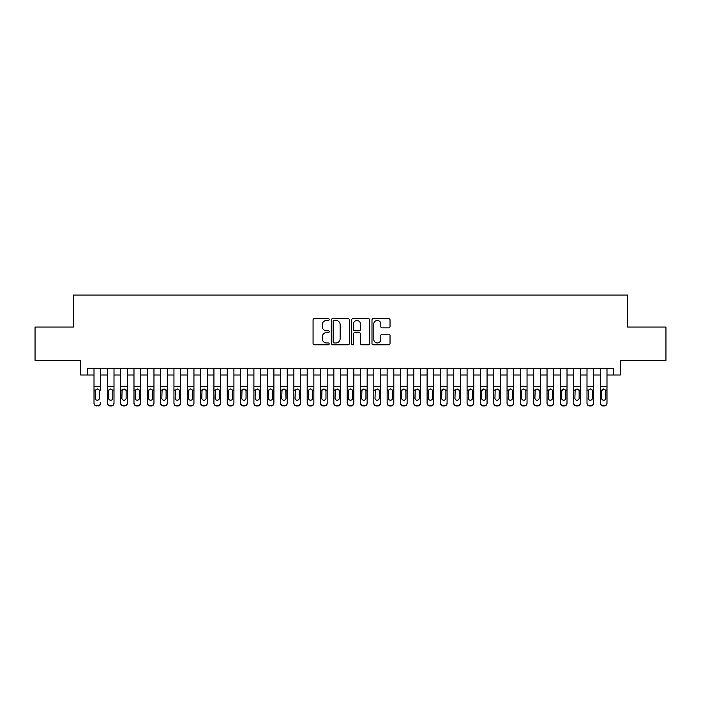 <?xml version="1.0" encoding="UTF-8"?>
<svg xmlns="http://www.w3.org/2000/svg" width="701" height="701" viewBox="0 0 701 701"><rect width="100%" height="100%" fill="white"/><g stroke="black" fill="none" stroke-linecap="round" stroke-linejoin="round"><path stroke-width="1.05" d="M329.181 319.551A0.911 0.911 0 0 0 328.27 318.631L314.372 318.631A1.306 1.306 0 0 0 313.067 319.945L313.067 343.481A1.306 1.306 0 0 0 314.372 344.796L328.27 344.796A0.911 0.911 0 0 0 329.181 343.876A0.911 0.911 0 0 0 328.27 342.964L326.464 342.964A4.188 4.188 0 0 1 322.285 338.776L322.285 336.813A4.188 4.188 0 0 1 326.464 332.625L328.27 332.625A0.911 0.911 0 0 0 329.181 331.713A0.911 0.911 0 0 0 328.27 330.793L326.464 330.793A4.188 4.188 0 0 1 322.285 326.613L322.285 324.651A4.188 4.188 0 0 1 326.464 320.462L328.27 320.462A0.911 0.911 0 0 0 329.181 319.551M388.722 327.858A1.306 1.306 0 0 0 390.028 326.543L390.028 319.945A1.306 1.306 0 0 0 388.722 318.631L373.291 318.631A1.306 1.306 0 0 0 371.986 319.945L371.986 343.481A1.306 1.306 0 0 0 373.291 344.796L388.722 344.796A1.306 1.306 0 0 0 390.028 343.481L390.028 335.507A1.306 1.306 0 0 0 388.722 334.202L382.115 334.202A1.306 1.306 0 0 0 380.809 335.507L380.809 339.459A3.496 3.496 0 0 1 377.313 342.964A3.496 3.496 0 0 1 373.808 339.459L373.808 323.967A3.496 3.496 0 0 1 377.313 320.462A3.496 3.496 0 0 1 380.809 323.967L380.809 326.543A1.306 1.306 0 0 0 382.115 327.858L388.722 327.858M87.345 375.017L87.345 368.358L613.655 368.358L613.655 375.017L620.315 375.017L620.315 360.358L665.95 360.358L665.95 327.052L627.64 327.052L627.64 295.068L73.36 295.068L73.36 327.052L35.05 327.052L35.05 360.358L80.685 360.358L80.685 375.017L94.013 375.017M349.352 319.945A1.306 1.306 0 0 0 348.046 318.631L332.616 318.631A1.306 1.306 0 0 0 331.31 319.945L331.31 343.481A1.306 1.306 0 0 0 332.616 344.796L348.046 344.796A1.306 1.306 0 0 0 349.352 343.481L349.352 319.945M352.954 318.631L368.384 318.631A1.306 1.306 0 0 1 369.69 319.945L369.69 343.481A1.306 1.306 0 0 1 368.384 344.796L361.777 344.796A1.306 1.306 0 0 1 360.472 343.481L360.472 333.939A1.306 1.306 0 0 0 359.166 332.625L354.785 332.625A1.306 1.306 0 0 0 353.479 333.939L353.479 343.876A0.911 0.911 0 0 1 352.559 344.796A0.911 0.911 0 0 1 351.648 343.876L351.648 319.945A1.306 1.306 0 0 1 352.954 318.631M100.672 375.017L107.332 375.017M114 375.017L120.66 375.017M127.319 375.017L133.979 375.017M140.647 375.017L147.306 375.017M153.966 375.017L160.634 375.017M167.294 375.017L173.953 375.017M180.613 375.017L187.281 375.017M193.94 375.017L200.6 375.017M207.268 375.017L213.928 375.017M220.587 375.017L227.255 375.017M233.915 375.017L240.574 375.017M247.234 375.017L253.902 375.017M260.562 375.017L267.221 375.017M273.889 375.017L280.549 375.017M287.208 375.017L293.868 375.017M300.536 375.017L307.196 375.017M313.855 375.017L320.523 375.017M327.183 375.017L333.842 375.017M340.511 375.017L347.17 375.017M353.83 375.017L360.489 375.017M367.158 375.017L373.817 375.017M380.477 375.017L387.145 375.017M393.804 375.017L400.464 375.017M407.132 375.017L413.792 375.017M420.451 375.017L427.111 375.017M433.779 375.017L440.438 375.017M447.098 375.017L453.766 375.017M460.426 375.017L467.085 375.017M473.745 375.017L480.413 375.017M487.072 375.017L493.732 375.017M500.4 375.017L507.06 375.017M513.719 375.017L520.387 375.017M527.047 375.017L533.706 375.017M540.366 375.017L547.034 375.017M553.694 375.017L560.353 375.017M567.021 375.017L573.681 375.017M580.34 375.017L587 375.017M593.668 375.017L600.328 375.017M606.987 375.017L613.655 375.017M334.053 320.462A0.911 0.911 0 0 0 333.141 321.382L333.141 342.044A0.911 0.911 0 0 0 334.053 342.964L335.954 342.964A4.188 4.188 0 0 0 340.134 338.776L340.134 324.651A4.188 4.188 0 0 0 335.954 320.462L334.053 320.462M360.472 324.028A3.496 3.496 0 0 0 356.975 320.532A3.496 3.496 0 0 0 353.479 324.028L353.479 329.488A1.306 1.306 0 0 0 354.785 330.793L359.166 330.793A1.306 1.306 0 0 0 360.472 329.488L360.472 324.028M94.013 368.358L94.013 402.865A2.664 2.646 -0 0 0 96.677 405.511L98.009 405.511A2.664 2.646 -0 0 0 100.672 402.865L100.672 403.285A2.664 2.646 180 0 1 98.009 405.932L98.009 405.511M100.672 390.527L100.672 368.358M99.472 398.107L99.472 391.088L99.472 398.107A2.129 2.112 180 0 1 97.343 400.227A2.129 2.112 180 0 0 99.472 398.107M95.205 398.527L95.205 398.107A2.129 2.112 180 0 0 97.343 400.227A2.129 2.112 180 0 1 95.205 398.107L95.205 390.921M96.23 389.265L95.205 391.088L95.441 390.106L97.343 388.95L99.235 390.106L99.472 391.088M98.455 389.265L97.343 388.95M96.677 405.511L98.009 405.932M96.677 405.932A2.664 2.646 180 0 1 94.013 403.285L94.013 402.865M107.332 390.527L107.332 402.865A2.664 2.646 0 0 0 109.996 405.511L111.328 405.511A2.664 2.646 0 0 0 114 402.865L114 403.285A2.664 2.646 180 0 1 111.328 405.932L111.328 405.511M112.8 398.107L112.8 391.088L112.8 398.107A2.129 2.112 180 0 1 110.662 400.227A2.129 2.112 180 0 0 112.8 398.107M108.532 398.527L108.532 398.107A2.129 2.112 180 0 0 110.662 400.227M109.549 389.265L108.532 390.921M111.774 389.265L110.662 388.95L112.563 390.106L112.8 391.088M120.66 390.527L120.66 402.865A2.664 2.646 0 0 0 123.323 405.511L124.655 405.511A2.664 2.646 0 0 0 127.319 402.865L127.319 403.285A2.664 2.646 180 0 1 124.655 405.932L124.655 405.511M126.119 398.107L126.119 391.088L126.119 398.107A2.129 2.112 180 0 1 123.989 400.227A2.129 2.112 180 0 0 126.119 398.107M121.86 398.527L121.86 398.107A2.129 2.112 180 0 0 123.989 400.227M122.877 389.265L121.86 390.921M125.102 389.265L123.989 388.95L125.882 390.106L126.119 391.088M133.979 390.527L133.979 402.865A2.664 2.646 0 0 0 136.651 405.511L137.983 405.511A2.664 2.646 0 0 0 140.647 402.865L140.647 403.285A2.664 2.646 180 0 1 137.983 405.932L137.983 405.511M139.446 398.107L139.446 391.088L139.446 398.107A2.129 2.112 180 0 1 137.317 400.227A2.129 2.112 180 0 0 139.446 398.107M135.179 398.527L135.179 398.107A2.129 2.112 180 0 0 137.317 400.227M136.204 389.265L135.179 390.921M138.421 389.265L137.317 388.95L139.21 390.106L139.446 391.088M147.306 390.527L147.306 402.865A2.664 2.646 0 0 0 149.97 405.511L151.302 405.511A2.664 2.646 0 0 0 153.966 402.865L153.966 403.285A2.664 2.646 180 0 1 151.302 405.932L151.302 405.511M152.765 398.107L152.765 391.088L152.765 398.107A2.129 2.112 180 0 1 150.636 400.227A2.129 2.112 180 0 0 152.765 398.107M148.507 398.527L148.507 398.107A2.129 2.112 180 0 0 150.636 400.227M149.523 389.265L148.507 390.921M151.749 389.265L150.636 388.95L152.529 390.106L152.765 391.088M114 368.358L114 403.285M107.332 368.358L107.332 403.285A2.664 2.646 180 0 0 109.996 405.932L111.328 405.932M107.332 390.106L108.769 390.106L108.532 398.107M108.769 390.106L110.662 388.95M127.319 368.358L127.319 403.285M120.66 368.358L120.66 403.285A2.664 2.646 180 0 0 123.323 405.932L124.655 405.932M120.66 390.106L122.097 390.106L121.86 398.107M122.097 390.106L123.989 388.95M140.647 368.358L140.647 403.285M133.979 368.358L133.979 403.285A2.664 2.646 180 0 0 136.651 405.932L137.983 405.932M133.979 390.106L135.416 390.106L135.179 398.107M135.416 390.106L137.317 388.95M153.966 368.358L153.966 403.285M147.306 368.358L147.306 403.285A2.664 2.646 180 0 0 149.97 405.932L151.302 405.932M147.306 390.106L148.743 390.106L148.507 398.107M148.743 390.106L150.636 388.95M160.634 390.527L160.634 402.865A2.664 2.646 0 0 0 163.298 405.511L164.63 405.511A2.664 2.646 0 0 0 167.294 402.865L167.294 403.285A2.664 2.646 180 0 1 164.63 405.932L164.63 405.511M166.093 398.107L166.093 391.088L166.093 398.107A2.129 2.112 180 0 1 163.964 400.227A2.129 2.112 180 0 0 166.093 398.107M161.826 398.527L161.826 398.107A2.129 2.112 180 0 0 163.964 400.227M162.851 389.265L161.826 390.921M165.077 389.265L163.964 388.95L165.857 390.106L166.093 391.088M167.294 368.358L167.294 403.285M160.634 368.358L160.634 403.285A2.664 2.646 180 0 0 163.298 405.932L164.63 405.932M160.634 390.106L162.062 390.106L161.826 398.107M162.062 390.106L163.964 388.95M173.953 390.527L173.953 402.865A2.664 2.646 0 0 0 176.617 405.511L177.949 405.511A2.664 2.646 0 0 0 180.613 402.865L180.613 403.285A2.664 2.646 180 0 1 177.949 405.932L177.949 405.511M179.421 398.107L179.421 391.088L179.421 398.107A2.129 2.112 180 0 1 177.283 400.227A2.129 2.112 180 0 0 179.421 398.107M175.154 398.527L175.154 398.107A2.129 2.112 180 0 0 177.283 400.227M176.17 389.265L175.154 390.921M178.396 389.265L177.283 388.95L179.184 390.106L179.421 391.088M180.613 368.358L180.613 403.285M173.953 368.358L173.953 403.285A2.664 2.646 180 0 0 176.617 405.932L177.949 405.932M173.953 390.106L175.39 390.106L175.154 398.107M175.39 390.106L177.283 388.95M187.281 390.527L187.281 402.865A2.664 2.646 0 0 0 189.945 405.511L191.277 405.511A2.664 2.646 0 0 0 193.94 402.865L193.94 403.285A2.664 2.646 180 0 1 191.277 405.932L191.277 405.511M192.74 398.107L192.74 391.088L192.74 398.107A2.129 2.112 180 0 1 190.611 400.227A2.129 2.112 180 0 0 192.74 398.107M188.481 398.527L188.481 398.107A2.129 2.112 180 0 0 190.611 400.227M189.498 389.265L188.481 390.921M191.724 389.265L190.611 388.95L192.503 390.106L192.74 391.088M193.94 368.358L193.94 403.285M187.281 368.358L187.281 403.285A2.664 2.646 180 0 0 189.945 405.932L191.277 405.932M187.281 390.106L188.718 390.106L188.481 398.107M188.718 390.106L190.611 388.95M200.6 390.527L200.6 402.865A2.664 2.646 0 0 0 203.264 405.511L204.604 405.511A2.664 2.646 0 0 0 207.268 402.865L207.268 403.285A2.664 2.646 180 0 1 204.604 405.932L204.604 405.511M206.068 398.107L206.068 391.088L206.068 398.107A2.129 2.112 180 0 1 203.93 400.227A2.129 2.112 180 0 0 206.068 398.107M201.8 398.527L201.8 398.107A2.129 2.112 180 0 0 203.93 400.227M202.826 389.265L201.8 390.921M205.042 389.265L203.93 388.95L205.831 390.106L206.068 391.088M207.268 368.358L207.268 403.285M200.6 368.358L200.6 403.285A2.664 2.646 180 0 0 203.264 405.932L204.604 405.932M200.6 390.106L202.037 390.106L201.8 398.107M202.037 390.106L203.93 388.95M213.928 390.527L213.928 402.865A2.664 2.646 0 0 0 216.591 405.511L217.923 405.511A2.664 2.646 0 0 0 220.587 402.865L220.587 403.285A2.664 2.646 180 0 1 217.923 405.932L217.923 405.511M219.387 398.107L219.387 391.088L219.387 398.107A2.129 2.112 180 0 1 217.257 400.227A2.129 2.112 180 0 0 219.387 398.107M215.128 398.527L215.128 398.107A2.129 2.112 180 0 0 217.257 400.227M216.145 389.265L215.128 390.921M218.37 389.265L217.257 388.95L219.15 390.106L219.387 391.088M220.587 368.358L220.587 403.285M213.928 368.358L213.928 403.285A2.664 2.646 180 0 0 216.591 405.932L217.923 405.932M213.928 390.106L215.365 390.106L215.128 398.107M215.365 390.106L217.257 388.95M227.255 390.527L227.255 402.865A2.664 2.646 0 0 0 229.919 405.511L231.251 405.511A2.664 2.646 0 0 0 233.915 402.865L233.915 403.285A2.664 2.646 180 0 1 231.251 405.932L231.251 405.511M232.714 398.107L232.714 391.088L232.714 398.107A2.129 2.112 180 0 1 230.585 400.227A2.129 2.112 180 0 0 232.714 398.107M228.447 398.527L228.447 398.107A2.129 2.112 180 0 0 230.585 400.227M229.472 389.265L228.447 390.921M231.698 389.265L230.585 388.95L232.478 390.106L232.714 391.088M233.915 368.358L233.915 403.285M227.255 368.358L227.255 403.285A2.664 2.646 180 0 0 229.919 405.932L231.251 405.932M227.255 390.106L228.684 390.106L228.447 398.107M228.684 390.106L230.585 388.95M240.574 390.527L240.574 402.865A2.664 2.646 0 0 0 243.238 405.511L244.57 405.511A2.664 2.646 0 0 0 247.234 402.865L247.234 403.285A2.664 2.646 180 0 1 244.57 405.932L244.57 405.511M246.042 398.107L246.042 391.088L246.042 398.107A2.129 2.112 180 0 1 243.904 400.227A2.129 2.112 180 0 0 246.042 398.107M241.775 398.527L241.775 398.107A2.129 2.112 180 0 0 243.904 400.227M242.791 389.265L241.775 390.921M245.017 389.265L243.904 388.95L245.806 390.106L246.042 391.088M247.234 368.358L247.234 403.285M240.574 368.358L240.574 403.285A2.664 2.646 180 0 0 243.238 405.932L244.57 405.932M240.574 390.106L242.011 390.106L241.775 398.107M242.011 390.106L243.904 388.95M253.902 390.527L253.902 402.865A2.664 2.646 0 0 0 256.566 405.511L257.898 405.511A2.664 2.646 0 0 0 260.562 402.865L260.562 403.285A2.664 2.646 180 0 1 257.898 405.932L257.898 405.511M259.361 398.107L259.361 391.088L259.361 398.107A2.129 2.112 180 0 1 257.232 400.227A2.129 2.112 180 0 0 259.361 398.107M255.103 398.527L255.103 398.107A2.129 2.112 180 0 0 257.232 400.227M256.119 389.265L255.103 390.921M258.345 389.265L257.232 388.95L259.125 390.106L259.361 391.088M260.562 368.358L260.562 403.285M253.902 368.358L253.902 403.285A2.664 2.646 180 0 0 256.566 405.932L257.898 405.932M253.902 390.106L255.339 390.106L255.103 398.107M255.339 390.106L257.232 388.95M273.889 368.358L273.889 403.285A2.664 2.646 180 0 1 271.217 405.932L271.217 405.511A2.664 2.646 0 0 0 273.889 402.865L273.889 403.285M267.221 368.358L267.221 402.865A2.664 2.646 0 0 0 269.885 405.511L271.217 405.511M269.885 405.511L271.217 405.932M269.885 405.932A2.664 2.646 180 0 1 267.221 403.285L267.221 390.527M272.452 390.106L272.689 398.107A2.129 2.112 180 0 1 270.551 400.227A2.129 2.112 180 0 1 268.422 398.107L268.658 390.106L270.551 388.95L272.452 390.106L273.889 390.106M287.208 368.358L287.208 403.285A2.664 2.646 180 0 1 284.545 405.932L284.545 405.511A2.664 2.646 0 0 0 287.208 402.865L287.208 403.285M280.549 368.358L280.549 402.865A2.664 2.646 0 0 0 283.213 405.511L284.545 405.511M283.213 405.511L284.545 405.932M283.213 405.932A2.664 2.646 180 0 1 280.549 403.285L280.549 390.527M285.771 390.106L286.008 398.107A2.129 2.112 180 0 1 283.879 400.227A2.129 2.112 180 0 1 281.749 398.107L281.986 390.106L283.879 388.95L285.771 390.106L287.208 390.106M270.551 400.227A2.129 2.112 180 0 0 272.689 398.107L272.689 391.088M269.447 389.265L268.422 390.921M271.664 389.265L270.551 388.95M283.879 400.227A2.129 2.112 180 0 0 286.008 398.107L286.008 391.088M282.766 389.265L281.749 390.921M284.992 389.265L283.879 388.95M293.868 390.527L293.868 402.865A2.664 2.646 0 0 0 296.541 405.511L297.872 405.511A2.664 2.646 0 0 0 300.536 402.865L300.536 403.285A2.664 2.646 180 0 1 297.872 405.932L297.872 405.511M299.336 398.107L299.336 391.088L299.336 398.107A2.129 2.112 180 0 1 297.206 400.227A2.129 2.112 180 0 0 299.336 398.107M295.068 398.527L295.068 398.107A2.129 2.112 180 0 0 297.206 400.227M296.094 389.265L295.068 390.921M298.319 389.265L297.206 388.95L299.099 390.106L299.336 391.088M300.536 368.358L300.536 403.285M293.868 368.358L293.868 403.285A2.664 2.646 180 0 0 296.541 405.932L297.872 405.932M293.868 390.106L295.305 390.106L295.068 398.107M295.305 390.106L297.206 388.95M307.196 390.527L307.196 402.865A2.664 2.646 0 0 0 309.86 405.511L311.191 405.511A2.664 2.646 0 0 0 313.855 402.865L313.855 403.285A2.664 2.646 180 0 1 311.191 405.932L311.191 405.511M312.664 398.107L312.664 391.088L312.664 398.107A2.129 2.112 180 0 1 310.525 400.227A2.129 2.112 180 0 0 312.664 398.107M308.396 398.527L308.396 398.107A2.129 2.112 180 0 0 310.525 400.227M309.413 389.265L308.396 390.921M311.638 389.265L310.525 388.95L312.427 390.106L312.664 391.088M313.855 368.358L313.855 403.285M307.196 368.358L307.196 403.285A2.664 2.646 180 0 0 309.86 405.932L311.191 405.932M307.196 390.106L308.633 390.106L308.396 398.107M308.633 390.106L310.525 388.95M320.523 390.527L320.523 402.865A2.664 2.646 0 0 0 323.187 405.511L324.519 405.511A2.664 2.646 0 0 0 327.183 402.865L327.183 403.285A2.664 2.646 180 0 1 324.519 405.932L324.519 405.511M325.983 398.107L325.983 391.088L325.983 398.107A2.129 2.112 180 0 1 323.853 400.227A2.129 2.112 180 0 0 325.983 398.107M321.724 398.527L321.724 398.107A2.129 2.112 180 0 0 323.853 400.227M322.74 389.265L321.724 390.921M324.966 389.265L323.853 388.95L325.746 390.106L325.983 391.088M327.183 368.358L327.183 403.285M320.523 368.358L320.523 403.285A2.664 2.646 180 0 0 323.187 405.932L324.519 405.932M320.523 390.106L321.952 390.106L321.724 398.107M321.952 390.106L323.853 388.95M333.842 390.527L333.842 402.865A2.664 2.646 0 0 0 336.506 405.511L337.838 405.511A2.664 2.646 0 0 0 340.511 402.865L340.511 403.285A2.664 2.646 180 0 1 337.838 405.932L337.838 405.511M339.31 398.107L339.31 391.088L339.31 398.107A2.129 2.112 180 0 1 337.172 400.227A2.129 2.112 180 0 0 339.31 398.107M335.043 398.527L335.043 398.107A2.129 2.112 180 0 0 337.172 400.227M336.059 389.265L335.043 390.921M338.285 389.265L337.172 388.95L339.074 390.106L339.31 391.088M340.511 368.358L340.511 403.285M333.842 368.358L333.842 403.285A2.664 2.646 180 0 0 336.506 405.932L337.838 405.932M333.842 390.106L335.28 390.106L335.043 398.107M335.28 390.106L337.172 388.95M347.17 390.527L347.17 402.865A2.664 2.646 0 0 0 349.834 405.511L351.166 405.511A2.664 2.646 0 0 0 353.83 402.865L353.83 403.285A2.664 2.646 180 0 1 351.166 405.932L351.166 405.511M352.629 398.107L352.629 391.088L352.629 398.107A2.129 2.112 180 0 1 350.5 400.227A2.129 2.112 180 0 0 352.629 398.107M348.371 398.527L348.371 398.107A2.129 2.112 180 0 0 350.5 400.227M349.387 389.265L348.371 390.921M351.613 389.265L350.5 388.95L352.393 390.106L352.629 391.088M353.83 368.358L353.83 403.285M347.17 368.358L347.17 403.285A2.664 2.646 180 0 0 349.834 405.932L351.166 405.932M347.17 390.106L348.607 390.106L348.371 398.107M348.607 390.106L350.5 388.95M360.489 390.527L360.489 402.865A2.664 2.646 0 0 0 363.162 405.511L364.494 405.511A2.664 2.646 0 0 0 367.158 402.865L367.158 403.285A2.664 2.646 180 0 1 364.494 405.932L364.494 405.511M365.957 398.107L365.957 391.088L365.957 398.107A2.129 2.112 180 0 1 363.828 400.227A2.129 2.112 180 0 0 365.957 398.107M361.69 398.527L361.69 398.107A2.129 2.112 180 0 0 363.828 400.227M362.715 389.265L361.69 390.921M364.941 389.265L363.828 388.95L365.72 390.106L365.957 391.088M367.158 368.358L367.158 403.285M360.489 368.358L360.489 403.285A2.664 2.646 180 0 0 363.162 405.932L364.494 405.932M360.489 390.106L361.926 390.106L361.69 398.107M361.926 390.106L363.828 388.95M373.817 390.527L373.817 402.865A2.664 2.646 0 0 0 376.481 405.511L377.813 405.511A2.664 2.646 0 0 0 380.477 402.865L380.477 403.285A2.664 2.646 180 0 1 377.813 405.932L377.813 405.511M379.276 398.107L379.276 391.088L379.276 398.107A2.129 2.112 180 0 1 377.147 400.227A2.129 2.112 180 0 0 379.276 398.107M375.017 398.527L375.017 398.107A2.129 2.112 180 0 0 377.147 400.227M378.26 389.265L377.147 388.95L375.017 390.921M380.477 368.358L380.477 403.285M373.817 368.358L373.817 403.285A2.664 2.646 180 0 0 376.481 405.932L377.813 405.932M375.017 398.107L375.254 390.106L377.147 388.95L379.048 390.106L379.276 391.088M387.145 390.527L387.145 402.865A2.664 2.646 0 0 0 389.809 405.511L391.14 405.511A2.664 2.646 0 0 0 393.804 402.865L393.804 403.285A2.664 2.646 180 0 1 391.14 405.932L391.14 405.511M392.604 398.107L392.604 391.088L392.604 398.107A2.129 2.112 180 0 1 390.475 400.227A2.129 2.112 180 0 0 392.604 398.107M388.336 398.527L388.336 398.107A2.129 2.112 180 0 0 390.475 400.227M391.587 389.265L390.475 388.95L388.573 390.106L388.336 390.921M393.804 368.358L393.804 403.285M387.145 368.358L387.145 403.285A2.664 2.646 180 0 0 389.809 405.932L391.14 405.932M388.336 398.107L388.573 390.106L390.475 388.95L392.367 390.106L392.604 391.088M400.464 390.527L400.464 402.865A2.664 2.646 0 0 0 403.128 405.511L404.459 405.511A2.664 2.646 0 0 0 407.132 402.865L407.132 403.285A2.664 2.646 180 0 1 404.459 405.932L404.459 405.511M405.932 398.107L405.932 391.088L405.932 398.107A2.129 2.112 180 0 1 403.794 400.227A2.129 2.112 180 0 0 405.932 398.107M401.664 398.527L401.664 398.107A2.129 2.112 180 0 0 403.794 400.227M402.681 389.265L401.664 390.921M404.906 389.265L403.794 388.95L405.695 390.106L405.932 391.088M413.792 390.527L413.792 402.865A2.664 2.646 0 0 0 416.455 405.511L417.787 405.511A2.664 2.646 0 0 0 420.451 402.865L420.451 403.285A2.664 2.646 180 0 1 417.787 405.932L417.787 405.511M419.251 398.107L419.251 391.088L419.251 398.107A2.129 2.112 180 0 1 417.121 400.227A2.129 2.112 180 0 0 419.251 398.107M414.992 398.527L414.992 398.107A2.129 2.112 180 0 0 417.121 400.227M418.234 389.265L417.121 388.95L414.992 390.921M427.111 390.527L427.111 402.865A2.664 2.646 0 0 0 429.783 405.511L431.115 405.511A2.664 2.646 0 0 0 433.779 402.865L433.779 403.285A2.664 2.646 180 0 1 431.115 405.932L431.115 405.511M432.578 398.107L432.578 391.088L432.578 398.107A2.129 2.112 180 0 1 430.449 400.227A2.129 2.112 180 0 0 432.578 398.107M428.311 398.527L428.311 398.107A2.129 2.112 180 0 0 430.449 400.227M431.553 389.265L430.449 388.95L428.548 390.106L428.311 390.921M407.132 368.358L407.132 403.285M400.464 368.358L400.464 403.285A2.664 2.646 180 0 0 403.128 405.932L404.459 405.932M400.464 390.106L401.901 390.106L401.664 398.107M401.901 390.106L403.794 388.95M420.451 368.358L420.451 403.285M413.792 368.358L413.792 403.285A2.664 2.646 180 0 0 416.455 405.932L417.787 405.932M414.992 398.107L415.229 390.106L417.121 388.95L419.014 390.106L419.251 391.088M433.779 368.358L433.779 403.285M427.111 368.358L427.111 403.285A2.664 2.646 180 0 0 429.783 405.932L431.115 405.932M428.311 398.107L428.548 390.106L430.449 388.95L432.342 390.106L432.578 391.088M440.438 390.527L440.438 402.865A2.664 2.646 0 0 0 443.102 405.511L444.434 405.511A2.664 2.646 0 0 0 447.098 402.865L447.098 403.285A2.664 2.646 180 0 1 444.434 405.932L444.434 405.511M445.897 398.107L445.897 391.088L445.897 398.107A2.129 2.112 180 0 1 443.768 400.227A2.129 2.112 180 0 0 445.897 398.107M441.639 398.527L441.639 398.107A2.129 2.112 180 0 0 443.768 400.227M444.881 389.265L443.768 388.95L441.639 390.921M447.098 368.358L447.098 403.285M440.438 368.358L440.438 403.285A2.664 2.646 180 0 0 443.102 405.932L444.434 405.932M441.639 398.107L441.875 390.106L443.768 388.95L445.661 390.106L445.897 391.088M453.766 390.527L453.766 402.865A2.664 2.646 0 0 0 456.43 405.511L457.762 405.511A2.664 2.646 0 0 0 460.426 402.865L460.426 403.285A2.664 2.646 180 0 1 457.762 405.932L457.762 405.511M459.225 398.107L459.225 391.088L459.225 398.107A2.129 2.112 180 0 1 457.096 400.227A2.129 2.112 180 0 0 459.225 398.107M454.958 398.527L454.958 398.107A2.129 2.112 180 0 0 457.096 400.227M458.209 389.265L457.096 388.95L455.194 390.106L454.958 390.921M460.426 368.358L460.426 403.285M453.766 368.358L453.766 403.285A2.664 2.646 180 0 0 456.43 405.932L457.762 405.932M454.958 398.107L455.194 390.106L457.096 388.95L458.989 390.106L459.225 391.088M467.085 390.527L467.085 402.865A2.664 2.646 0 0 0 469.749 405.511L471.081 405.511A2.664 2.646 0 0 0 473.745 402.865L473.745 403.285A2.664 2.646 180 0 1 471.081 405.932L471.081 405.511M472.553 398.107L472.553 391.088L472.553 398.107A2.129 2.112 180 0 1 470.415 400.227A2.129 2.112 180 0 0 472.553 398.107M468.286 398.527L468.286 398.107A2.129 2.112 180 0 0 470.415 400.227M471.528 389.265L470.415 388.95L468.286 390.921M473.745 368.358L473.745 403.285M467.085 368.358L467.085 403.285A2.664 2.646 180 0 0 469.749 405.932L471.081 405.932M468.286 398.107L468.522 390.106L470.415 388.95L472.316 390.106L472.553 391.088M480.413 390.527L480.413 402.865A2.664 2.646 0 0 0 483.077 405.511L484.409 405.511A2.664 2.646 0 0 0 487.072 402.865L487.072 403.285A2.664 2.646 180 0 1 484.409 405.932L484.409 405.511M485.872 398.107L485.872 391.088L485.872 398.107A2.129 2.112 180 0 1 483.743 400.227A2.129 2.112 180 0 0 485.872 398.107M481.613 398.527L481.613 398.107A2.129 2.112 180 0 0 483.743 400.227M484.855 389.265L483.743 388.95L481.613 390.921M487.072 368.358L487.072 403.285M480.413 368.358L480.413 403.285A2.664 2.646 180 0 0 483.077 405.932L484.409 405.932M481.613 398.107L481.85 390.106L483.743 388.95L485.635 390.106L485.872 391.088M493.732 390.527L493.732 402.865A2.664 2.646 0 0 0 496.396 405.511L497.736 405.511A2.664 2.646 0 0 0 500.4 402.865L500.4 403.285A2.664 2.646 180 0 1 497.736 405.932L497.736 405.511M499.2 398.107L499.2 391.088L499.2 398.107A2.129 2.112 180 0 1 497.07 400.227A2.129 2.112 180 0 0 499.2 398.107M494.932 398.527L494.932 398.107A2.129 2.112 180 0 0 497.07 400.227M498.174 389.265L497.07 388.95L495.169 390.106L494.932 390.921M507.06 390.527L507.06 402.865A2.664 2.646 0 0 0 509.723 405.511L511.055 405.511A2.664 2.646 0 0 0 513.719 402.865L513.719 403.285A2.664 2.646 180 0 1 511.055 405.932L511.055 405.511M512.519 398.107L512.519 391.088L512.519 398.107A2.129 2.112 180 0 1 510.389 400.227A2.129 2.112 180 0 0 512.519 398.107M508.26 398.527L508.26 398.107A2.129 2.112 180 0 0 510.389 400.227M511.502 389.265L510.389 388.95L508.26 390.921M520.387 390.527L520.387 402.865A2.664 2.646 0 0 0 523.051 405.511L524.383 405.511A2.664 2.646 0 0 0 527.047 402.865L527.047 403.285A2.664 2.646 180 0 1 524.383 405.932L524.383 405.511M525.846 398.107L525.846 391.088L525.846 398.107A2.129 2.112 180 0 1 523.717 400.227A2.129 2.112 180 0 0 525.846 398.107M521.579 398.527L521.579 398.107A2.129 2.112 180 0 0 523.717 400.227M524.83 389.265L523.717 388.95L521.816 390.106L521.579 390.921M500.4 368.358L500.4 403.285M493.732 368.358L493.732 403.285A2.664 2.646 180 0 0 496.396 405.932L497.736 405.932M494.932 398.107L495.169 390.106L497.07 388.95L498.963 390.106L499.2 391.088M513.719 368.358L513.719 403.285M507.06 368.358L507.06 403.285A2.664 2.646 180 0 0 509.723 405.932L511.055 405.932M508.26 398.107L508.497 390.106L510.389 388.95L512.282 390.106L512.519 391.088M527.047 368.358L527.047 403.285M520.387 368.358L520.387 403.285A2.664 2.646 180 0 0 523.051 405.932L524.383 405.932M521.579 398.107L521.816 390.106L523.717 388.95L525.61 390.106L525.846 391.088M533.706 390.527L533.706 402.865A2.664 2.646 0 0 0 536.37 405.511L537.702 405.511A2.664 2.646 0 0 0 540.366 402.865L540.366 403.285A2.664 2.646 180 0 1 537.702 405.932L537.702 405.511M539.174 398.107L539.174 391.088L539.174 398.107A2.129 2.112 180 0 1 537.036 400.227A2.129 2.112 180 0 0 539.174 398.107M534.907 398.527L534.907 398.107A2.129 2.112 180 0 0 537.036 400.227M538.149 389.265L537.036 388.95L534.907 390.921M540.366 368.358L540.366 403.285M533.706 368.358L533.706 403.285A2.664 2.646 180 0 0 536.37 405.932L537.702 405.932M534.907 398.107L535.143 390.106L537.036 388.95L538.938 390.106L539.174 391.088M547.034 390.527L547.034 402.865A2.664 2.646 0 0 0 549.698 405.511L551.03 405.511A2.664 2.646 0 0 0 553.694 402.865L553.694 403.285A2.664 2.646 180 0 1 551.03 405.932L551.03 405.511M552.493 398.107L552.493 391.088L552.493 398.107A2.129 2.112 180 0 1 550.364 400.227A2.129 2.112 180 0 0 552.493 398.107M548.235 398.527L548.235 398.107A2.129 2.112 180 0 0 550.364 400.227M551.477 389.265L550.364 388.95L548.235 390.921M553.694 368.358L553.694 403.285M547.034 368.358L547.034 403.285A2.664 2.646 180 0 0 549.698 405.932L551.03 405.932M548.235 398.107L548.471 390.106L550.364 388.95L552.257 390.106L552.493 391.088M560.353 390.527L560.353 402.865A2.664 2.646 0 0 0 563.017 405.511L564.349 405.511A2.664 2.646 0 0 0 567.021 402.865L567.021 403.285A2.664 2.646 180 0 1 564.349 405.932L564.349 405.511M565.821 398.107L565.821 391.088L565.821 398.107A2.129 2.112 180 0 1 563.683 400.227A2.129 2.112 180 0 0 565.821 398.107M561.554 398.527L561.554 398.107A2.129 2.112 180 0 0 563.683 400.227M564.796 389.265L563.683 388.95L561.554 390.921M567.021 368.358L567.021 403.285M560.353 368.358L560.353 403.285A2.664 2.646 180 0 0 563.017 405.932L564.349 405.932M561.554 398.107L561.79 390.106L563.683 388.95L565.584 390.106L565.821 391.088M573.681 390.527L573.681 402.865A2.664 2.646 0 0 0 576.345 405.511L577.677 405.511A2.664 2.646 0 0 0 580.34 402.865L580.34 403.285A2.664 2.646 180 0 1 577.677 405.932L577.677 405.511M579.14 398.107L579.14 391.088L579.14 398.107A2.129 2.112 180 0 1 577.011 400.227A2.129 2.112 180 0 0 579.14 398.107M574.881 398.527L574.881 398.107A2.129 2.112 180 0 0 577.011 400.227M578.123 389.265L577.011 388.95L574.881 390.921M580.34 368.358L580.34 403.285M573.681 368.358L573.681 403.285A2.664 2.646 180 0 0 576.345 405.932L577.677 405.932M574.881 398.107L575.118 390.106L577.011 388.95L578.903 390.106L579.14 391.088M587 390.527L587 402.865A2.664 2.646 0 0 0 589.672 405.511L591.004 405.511A2.664 2.646 0 0 0 593.668 402.865L593.668 403.285A2.664 2.646 180 0 1 591.004 405.932L591.004 405.511M592.468 398.107L592.468 391.088L592.468 398.107A2.129 2.112 180 0 1 590.338 400.227A2.129 2.112 180 0 0 592.468 398.107M588.2 398.527L588.2 398.107A2.129 2.112 180 0 0 590.338 400.227M591.451 389.265L590.338 388.95L588.437 390.106L588.2 390.921M593.668 368.358L593.668 403.285M587 368.358L587 403.285A2.664 2.646 180 0 0 589.672 405.932L591.004 405.932M588.2 398.107L588.437 390.106L590.338 388.95L592.231 390.106L592.468 391.088M600.328 390.527L600.328 402.865A2.664 2.646 0 0 0 602.991 405.511L604.323 405.511A2.664 2.646 0 0 0 606.987 402.865L606.987 403.285A2.664 2.646 180 0 1 604.323 405.932L604.323 405.511M605.795 398.107L605.795 391.088L605.795 398.107A2.129 2.112 180 0 1 603.657 400.227A2.129 2.112 180 0 0 605.795 398.107M601.528 398.527L601.528 398.107A2.129 2.112 180 0 0 603.657 400.227M604.77 389.265L603.657 388.95L601.528 390.921M606.987 368.358L606.987 403.285M600.328 368.358L600.328 403.285A2.664 2.646 180 0 0 602.991 405.932L604.323 405.932M601.528 398.107L601.765 390.106L603.657 388.95L605.559 390.106L605.795 391.088M99.235 390.106L100.672 390.106M94.013 390.106L95.441 390.106M94.013 386.663L100.672 386.663M94.013 368.446L100.672 368.446M112.563 390.106L114 390.106M107.332 386.663L114 386.663M107.332 368.446L114 368.446M125.882 390.106L127.319 390.106M120.66 386.663L127.319 386.663M120.66 368.446L127.319 368.446M139.21 390.106L140.647 390.106M133.979 386.663L140.647 386.663M133.979 368.446L140.647 368.446M152.529 390.106L153.966 390.106M147.306 386.663L153.966 386.663M147.306 368.446L153.966 368.446M165.857 390.106L167.294 390.106M160.634 386.663L167.294 386.663M160.634 368.446L167.294 368.446M179.184 390.106L180.613 390.106M173.953 386.663L180.613 386.663M173.953 368.446L180.613 368.446M192.503 390.106L193.94 390.106M187.281 386.663L193.94 386.663M187.281 368.446L193.94 368.446M205.831 390.106L207.268 390.106M200.6 386.663L207.268 386.663M200.6 368.446L207.268 368.446M219.15 390.106L220.587 390.106M213.928 386.663L220.587 386.663M213.928 368.446L220.587 368.446M232.478 390.106L233.915 390.106M227.255 386.663L233.915 386.663M227.255 368.446L233.915 368.446M245.806 390.106L247.234 390.106M240.574 386.663L247.234 386.663M240.574 368.446L247.234 368.446M259.125 390.106L260.562 390.106M253.902 386.663L260.562 386.663M253.902 368.446L260.562 368.446M267.221 390.106L268.658 390.106M267.221 386.663L273.889 386.663M267.221 368.446L273.889 368.446M280.549 390.106L281.986 390.106M280.549 386.663L287.208 386.663M280.549 368.446L287.208 368.446M299.099 390.106L300.536 390.106M293.868 386.663L300.536 386.663M293.868 368.446L300.536 368.446M312.427 390.106L313.855 390.106M307.196 386.663L313.855 386.663M307.196 368.446L313.855 368.446M325.746 390.106L327.183 390.106M320.523 386.663L327.183 386.663M320.523 368.446L327.183 368.446M339.074 390.106L340.511 390.106M333.842 386.663L340.511 386.663M333.842 368.446L340.511 368.446M352.393 390.106L353.83 390.106M347.17 386.663L353.83 386.663M347.17 368.446L353.83 368.446M365.72 390.106L367.158 390.106M360.489 386.663L367.158 386.663M360.489 368.446L367.158 368.446M379.048 390.106L380.477 390.106M373.817 390.106L375.254 390.106M373.817 386.663L380.477 386.663M373.817 368.446L380.477 368.446M392.367 390.106L393.804 390.106M387.145 390.106L388.573 390.106M387.145 386.663L393.804 386.663M387.145 368.446L393.804 368.446M405.695 390.106L407.132 390.106M400.464 386.663L407.132 386.663M400.464 368.446L407.132 368.446M419.014 390.106L420.451 390.106M413.792 390.106L415.229 390.106M413.792 386.663L420.451 386.663M413.792 368.446L420.451 368.446M432.342 390.106L433.779 390.106M427.111 390.106L428.548 390.106M427.111 386.663L433.779 386.663M427.111 368.446L433.779 368.446M445.661 390.106L447.098 390.106M440.438 390.106L441.875 390.106M440.438 386.663L447.098 386.663M440.438 368.446L447.098 368.446M458.989 390.106L460.426 390.106M453.766 390.106L455.194 390.106M453.766 386.663L460.426 386.663M453.766 368.446L460.426 368.446M472.316 390.106L473.745 390.106M467.085 390.106L468.522 390.106M467.085 386.663L473.745 386.663M467.085 368.446L473.745 368.446M485.635 390.106L487.072 390.106M480.413 390.106L481.85 390.106M480.413 386.663L487.072 386.663M480.413 368.446L487.072 368.446M498.963 390.106L500.4 390.106M493.732 390.106L495.169 390.106M493.732 386.663L500.4 386.663M493.732 368.446L500.4 368.446M512.282 390.106L513.719 390.106M507.06 390.106L508.497 390.106M507.06 386.663L513.719 386.663M507.06 368.446L513.719 368.446M525.61 390.106L527.047 390.106M520.387 390.106L521.816 390.106M520.387 386.663L527.047 386.663M520.387 368.446L527.047 368.446M538.938 390.106L540.366 390.106M533.706 390.106L535.143 390.106M533.706 386.663L540.366 386.663M533.706 368.446L540.366 368.446M552.257 390.106L553.694 390.106M547.034 390.106L548.471 390.106M547.034 386.663L553.694 386.663M547.034 368.446L553.694 368.446M565.584 390.106L567.021 390.106M560.353 390.106L561.79 390.106M560.353 386.663L567.021 386.663M560.353 368.446L567.021 368.446M578.903 390.106L580.34 390.106M573.681 390.106L575.118 390.106M573.681 386.663L580.34 386.663M573.681 368.446L580.34 368.446M592.231 390.106L593.668 390.106M587 390.106L588.437 390.106M587 386.663L593.668 386.663M587 368.446L593.668 368.446M605.559 390.106L606.987 390.106M600.328 390.106L601.765 390.106M600.328 386.663L606.987 386.663M600.328 368.446L606.987 368.446"/></g></svg>
